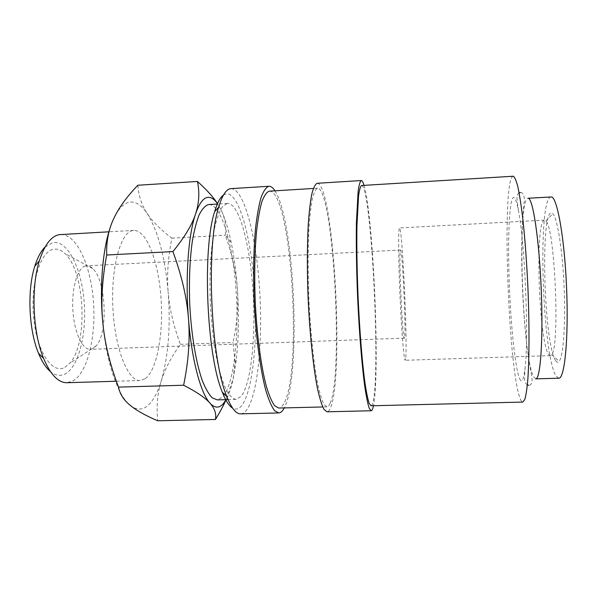 <?xml version="1.0" encoding="UTF-8"?>
<svg xmlns="http://www.w3.org/2000/svg" width="597" height="597" viewBox="0 0 597 597"><rect width="100%" height="100%" fill="white"/><g stroke="black" fill="none" stroke-linecap="round" stroke-linejoin="round"><path stroke-width="0.45" stroke-dasharray="2.98 2.24" d="M535.703 378.864L533.509 376.625C522.136 355.73 516.957 198.562 527.964 198.249L528.293 198.286M230.972 188.63C244.069 188.57 256.053 235.561 259.479 287.426C263.008 339.305 258.143 394.378 246.598 410.064C244.718 412.505 242.725 413.766 240.621 413.84M223.479 195.01L226.472 193.786C239.285 193.047 251.128 237.919 254.486 287.873C257.956 337.85 253.053 390.871 241.688 405.609C238.875 409.117 235.852 409.952 232.614 408.132M330.104 403.393C329.134 405.654 328.074 406.811 326.94 406.863L324.029 404.52C321.992 400.58 319.955 394.072 317.91 384.998C313.888 364.871 310.485 332.917 308.903 298.769C307.903 272.613 307.91 249.277 308.94 228.763C309.783 216.435 310.91 206.458 312.335 198.846C313.888 192.727 315.582 189.189 317.425 188.219L317.567 188.204C333.38 188.077 343.663 374.215 330.104 403.393M269.411 191.152C291.732 190.577 302.925 375.468 283.239 404.572C281.821 406.818 280.306 407.982 278.702 408.042M317.208 183.279C333.753 183.458 344.462 376.834 330.38 408.027C329.343 410.49 328.216 411.743 326.999 411.803M513.144 176.227C501.502 178.003 508.002 369.155 520.211 398.639C521.106 400.923 521.972 402.065 522.823 402.072M361.588 185.51C371.364 185.801 380.811 373.073 372.924 402.326C372.364 404.587 371.73 405.744 371.028 405.788M137.84 185.249C138.683 196.167 141.847 205.659 147.332 213.711C152.757 221.853 160.936 229.994 171.884 238.151C168.011 257.695 166.764 275.65 168.153 292.008C165.22 257.874 158.28 231.77 147.332 213.711C141.952 205.562 136.258 201.682 130.243 202.077C124.191 202.681 118.669 208.241 113.661 218.763L110.676 226.203M102.759 322.089C106.311 362.506 117.9 395.617 130.079 405.229C136.273 410.154 142.131 410.311 147.653 405.714C153.116 400.983 157.645 392.729 161.25 380.968C168.421 355.79 170.72 326.134 168.153 292.008C169.444 308.388 173.518 325.828 180.384 344.335C171.272 356.969 164.891 369.177 161.25 380.968C157.533 392.669 156.339 405.938 157.683 420.781M60.603 234.502C76.386 233.86 90.453 264.59 93.304 299.933C96.311 335.26 88.02 371.924 73.267 380.804L66.954 382.714M45.133 246.957L52.79 242.613C67.379 240.031 81.035 267.225 83.961 299.642C87.043 332.014 79.282 365.961 65.513 373.759C60.64 376.446 55.625 375.737 50.469 371.625M145.34 378.64C157.265 369.73 163.675 332.701 160.936 296.948C158.317 261.18 146.623 229.949 133.788 230.412L132.676 230.554C120.609 232.24 110.766 267.478 112.915 308.365C114.93 349.267 128.176 381.587 140.213 380.528L145.34 378.64M558.777 378.207L556.076 375.983C542.136 355.073 537.307 197.406 551.016 196.928M227.166 203.48L222.771 206.368C219.95 210.435 217.42 216.756 215.174 225.33C211.01 244.203 209.137 273.15 210.368 303.5C211.644 326.686 214.211 347.208 218.062 365.065C220.741 375.782 223.636 384.378 226.733 390.856C229.867 396.005 232.972 398.848 236.031 399.386L241.031 396.468C251.374 383.677 256.009 335.626 252.919 289.896C249.927 244.166 239.188 203.264 227.636 203.428L227.166 203.48M208.905 204.547C221.472 204.316 233.009 245.054 236.091 290.649C239.27 336.245 234.039 384.177 222.726 396.953L217.271 399.878M404.579 337.439L404.318 338.148C402.497 341.417 398.505 251.8 400.423 250.21L400.55 250.046C402.4 248.68 406.124 329.753 404.579 337.439M85.371 266.001C77.506 267.881 71.506 287.955 72.864 310.037C74.125 332.133 82.349 349.864 90.251 349.312L93.02 348.544L96.132 345.932C108.37 332.798 106.139 280.694 92.826 268.657C90.826 266.665 88.774 265.71 86.677 265.792L85.371 266.001M548.598 354.32L550.3 355.648L551.598 354.693C560.098 347.566 554.949 227.338 545.867 220.965L544.494 220.129C534.8 219.554 538.688 340.753 548.598 354.32M405.602 358.909L405.169 360.275C403.99 360.887 401.58 332.133 400.012 296.306C398.43 260.479 398.214 229.509 399.363 228.054L399.505 227.935C402.318 226.666 407.788 345.29 405.602 358.909M555.68 360.678C556.897 362.536 558.068 362.737 559.195 361.282C563.322 356.245 565.717 324.059 564.12 287.172C562.561 250.285 557.419 218.42 552.874 213.756L551.844 212.995C540.016 208.293 543.86 344.693 555.68 360.678M64.886 367.319L69.685 363.349C88.274 343.663 85.184 271.583 64.983 253.561C61.252 249.971 57.409 248.546 53.439 249.292C40.305 251.337 30.163 284.157 33.716 318.246C37.089 352.387 52.536 374.603 64.886 367.319M519.584 378.528C521.86 383.789 523.703 380.11 525.121 367.476C528.897 336.693 524.785 240.845 518.39 210.502C516.801 202.293 515.315 197.965 513.92 197.532C509.487 195.973 507.637 235.263 509.107 278.65C510.45 321.94 515.002 367.961 519.584 378.528M236.225 360.222L235.069 362.028L233.181 378.841C231.263 387.669 228.905 394.602 226.121 399.647L233.181 378.841L236.225 360.222C238.748 338.186 239.121 314.41 237.36 288.896C236.233 272.307 232.203 254.426 225.27 235.255L225.323 234.785C226.39 226.069 224.897 217.607 220.845 209.398L217.487 203.659M235.069 362.028L233.031 342.454C237.136 323.358 238.576 305.5 237.36 288.896C236.158 272.142 234.099 256.658 231.181 242.434C228.323 228.681 224.882 217.666 220.845 209.398L217.509 203.599M180.384 344.335L233.031 342.454M171.884 238.151L225.27 235.255M364.013 185.361C373.438 216.383 380.192 374.013 373.453 405.729M274.956 190.816C294.784 220.696 301.455 376.438 284.254 407.908M520.457 192.473C522.965 192.585 524.867 194.973 524.084 202.965C522.681 214.987 521.465 236.434 521.741 261.628C522.151 288.217 523.569 313.559 525.994 337.633C527.151 348.469 528.897 360.409 531.24 373.468L532.151 379.886C531.897 383.595 530.748 385.386 528.711 385.259M326.94 406.863L322.708 406.967M133.788 230.412L108.893 231.808M236.031 399.386L228.069 399.594M404.318 338.148L90.251 349.312M550.3 355.648L405.169 360.275M551.598 354.693L559.195 361.282M545.867 220.965L552.874 213.756M92.826 268.657L64.983 253.561M96.132 345.932L69.685 363.349M527.352 384.99C524.211 382.655 524.203 380.222 525.121 367.476M519.121 192.853C518.099 193.092 517.36 194.712 516.905 197.704L518.39 210.502M544.494 220.129L399.505 227.935M400.55 250.046L86.677 265.792M227.636 203.428L217.315 204.047M140.213 380.528L116.363 381.237M231.181 242.434L225.323 234.785M317.567 188.204L313.35 188.465"/><path stroke-width="0.9" d="M528.293 198.286C532.964 198.614 539.24 239.897 541.255 289.896C543.322 339.887 540.375 379.699 535.703 378.864L558.777 378.207C564.59 379.028 568.68 339.021 566.628 288.814C564.628 238.606 557.232 197.219 551.427 196.958L528.285 198.234M284.254 407.908L283.545 409.169C282.03 411.617 280.418 412.87 278.702 412.945L240.621 413.84C236.046 413.99 231.442 408.206 226.815 396.498C210.644 359.021 205.793 245.815 218.703 207.092C222.278 195.152 226.323 189.003 230.845 188.645L268.993 186.271C270.986 186.197 272.978 187.704 274.956 190.816M232.614 408.132C229.151 406.094 225.733 400.803 222.368 392.259C206.689 356.23 202.092 248.934 214.629 211.696C217.256 202.898 220.203 197.338 223.479 195.01M278.702 412.945L274.456 410.542C271.531 406.482 268.643 399.751 265.799 390.356C260.24 369.491 255.807 336.29 254.128 300.798C253.158 273.613 253.628 249.389 255.553 228.121C257.038 215.353 258.911 205.032 261.165 197.182C263.575 190.876 266.143 187.242 268.881 186.279L268.993 186.271M322.708 406.967L278.702 408.042L274.642 405.751C271.836 401.856 269.083 395.423 266.366 386.453C261.061 366.536 256.829 334.902 255.21 301.067C254.27 275.142 254.703 252.001 256.516 231.621C257.919 219.368 259.695 209.443 261.837 201.853C264.135 195.741 266.59 192.182 269.202 191.174L313.35 188.465M373.453 405.729L373.17 406.99C372.573 409.452 371.894 410.714 371.147 410.758L369.23 408.266C367.842 404.094 366.409 397.214 364.931 387.625C361.969 366.342 359.2 332.492 357.581 296.373C356.484 268.71 356.088 244.113 356.409 222.562L358.118 191.331C359.021 185.025 360.058 181.428 361.237 180.548L361.282 180.54C362.163 180.533 363.066 182.137 364.013 185.361M371.147 410.758L326.999 411.803L323.962 409.355C321.828 405.236 319.701 398.43 317.559 388.931C313.35 367.849 309.776 334.313 308.127 298.485C307.089 271.053 307.119 246.636 308.209 225.218C309.104 212.368 310.298 202.002 311.798 194.129C313.425 187.816 315.201 184.204 317.134 183.286L361.282 180.54M522.823 402.072L524.8 399.527C526.009 395.371 527.032 388.557 527.86 379.08C529.315 358.088 529.42 324.828 527.994 289.411C526.741 262.292 524.95 238.196 522.629 217.114C521.062 204.48 519.457 194.309 517.823 186.615C516.211 180.481 514.689 177.018 513.256 176.227L361.498 185.518C360.379 186.451 359.387 189.973 358.528 196.1L356.924 226.151C356.625 246.792 357.013 270.299 358.066 296.672C359.618 331.104 362.26 363.349 365.08 383.67C366.498 392.833 367.864 399.408 369.192 403.393L371.028 405.788L522.823 402.072M217.509 203.599C213.286 197.01 206.592 189.63 197.42 181.458C199.764 192.316 199.137 203.167 195.547 214.01C192.107 224.748 184.563 237.27 172.914 251.576C181.727 275.59 186.913 297.948 188.473 318.641C191.607 359.685 200.719 393.371 210.002 403.184C214.726 408.214 219.136 408.415 223.233 403.788L226.121 399.647C223.405 405.699 219.853 412.303 215.465 419.46C216.517 413.908 214.696 408.482 210.002 403.184C205.472 397.938 196.674 391.953 183.615 385.237C188.518 361.558 190.137 339.357 188.473 318.641C185.145 277.754 188.346 234.755 195.547 214.01C199.204 203.42 203.308 197.868 207.853 197.361C211.129 197.062 214.345 199.159 217.487 203.659M215.465 419.46L157.683 420.781C145.526 415.587 136.325 410.408 130.079 405.229C123.766 400.109 119.907 394.072 118.505 387.11C109.811 364.133 104.565 342.454 102.759 322.089C100.833 301.754 102.139 279.396 106.684 255.009C106.259 241.516 108.587 229.435 113.661 218.763C118.646 208.01 126.706 196.838 137.84 185.249L197.42 181.458M116.363 381.237L66.954 382.714C58.282 382.781 50.491 374.662 43.581 358.372C32.723 332.454 30.798 287.508 39.395 260.747C44.536 244.889 51.148 236.188 59.237 234.658L108.893 231.808M228.069 399.594L217.271 399.878L212.263 397.841C208.846 394.363 205.525 388.61 202.301 380.58C196.032 362.782 191.279 334.596 189.734 304.38C188.913 281.224 189.742 260.441 192.212 242.024C194.1 230.905 196.406 221.83 199.144 214.816C202.047 209.122 205.137 205.711 208.398 204.599L217.315 204.047M50.469 371.625C45.991 367.901 42.006 361.789 38.514 353.275C28.746 330.051 27.037 290.239 34.783 266.262C37.536 257.486 40.984 251.046 45.133 246.957M110.676 226.203C102.774 248.315 99.4 286.291 102.759 322.089M118.505 387.11L183.615 385.237M106.684 255.009L172.914 251.576M222.368 392.259L226.815 396.498M214.629 211.696L218.703 207.092M528.711 385.259L527.352 384.99M520.457 192.473L519.121 192.853M38.514 353.275L43.581 358.372M34.783 266.262L39.395 260.747"/></g></svg>
